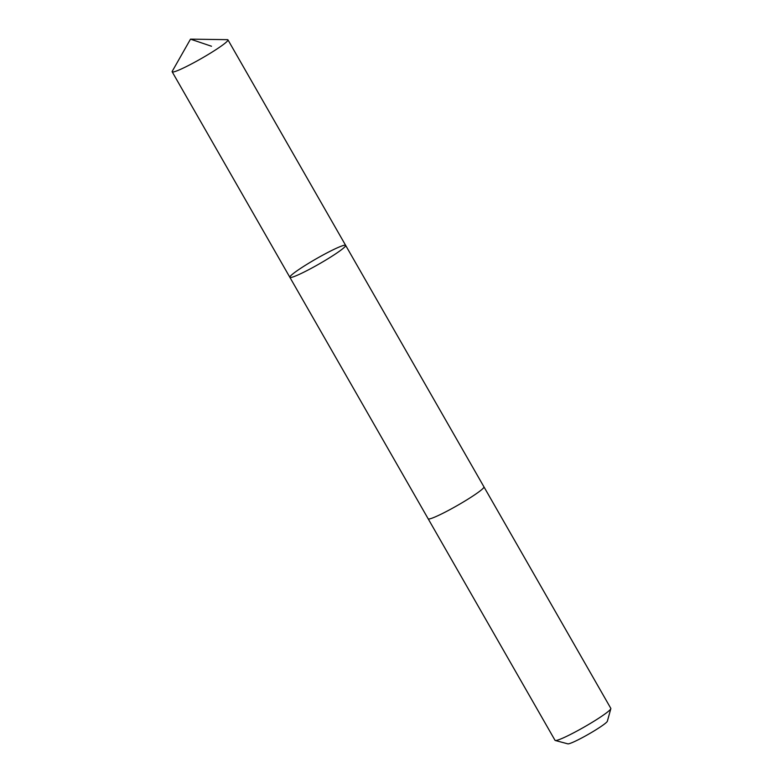 <?xml version="1.0" encoding="UTF-8"?>
<svg xmlns="http://www.w3.org/2000/svg" width="783" height="783" viewBox="0 0 783 783"><rect width="100%" height="100%" fill="white"/><g stroke="black" fill="none" stroke-linecap="round" stroke-linejoin="round"><path stroke-width="1.17" d="M483.914 486.801A32.142 2.966 150.2 0 1 483.943 486.85A32.142 2.966 150.2 0 1 480.341 490.755A32.142 2.966 150.2 0 1 449.638 509.782A32.142 2.966 150.2 0 1 428.164 518.796L289.867 277.319A32.142 2.966 -29.8 0 0 319.229 263.92A32.142 2.966 -29.8 0 0 345.646 245.373A32.142 2.966 -29.8 0 0 324.172 254.387A32.142 2.966 -29.8 0 0 293.468 273.414A32.142 2.966 -29.8 0 0 289.867 277.319A32.142 2.966 -29.8 0 0 319.229 263.92A32.142 2.966 -29.8 0 0 345.646 245.373L227.961 39.864A32.142 2.966 150.2 0 1 224.349 43.77A32.142 2.966 150.2 0 1 193.646 62.797A32.142 2.966 150.2 0 1 172.172 71.811A32.142 2.966 150.2 0 1 172.28 71.224L190.504 39.15L227.393 39.659A32.142 2.966 150.2 0 1 227.961 39.864M345.646 245.373L483.943 486.85A32.142 2.966 150.2 0 1 480.341 490.755A32.142 2.966 150.2 0 1 449.638 509.782A32.142 2.966 150.2 0 1 428.164 518.796A32.142 2.966 150.2 0 1 428.135 518.747M483.943 486.85L610.818 708.37A32.142 2.966 150.2 0 1 610.828 708.684A32.142 2.966 150.2 0 1 607.216 712.285A32.142 2.966 150.2 0 1 577.776 730.617A32.142 2.966 150.2 0 1 555.284 740.493A32.142 2.966 150.2 0 1 555.03 740.327L428.164 518.796M610.828 708.684L607.363 721.221A22.864 2.114 150.2 0 1 604.789 723.786A22.864 2.114 150.2 0 1 583.854 736.823A22.864 2.114 150.2 0 1 567.851 743.85L555.284 740.493M211.498 46.246L190.504 39.15M289.867 277.319L172.172 71.811"/></g></svg>
